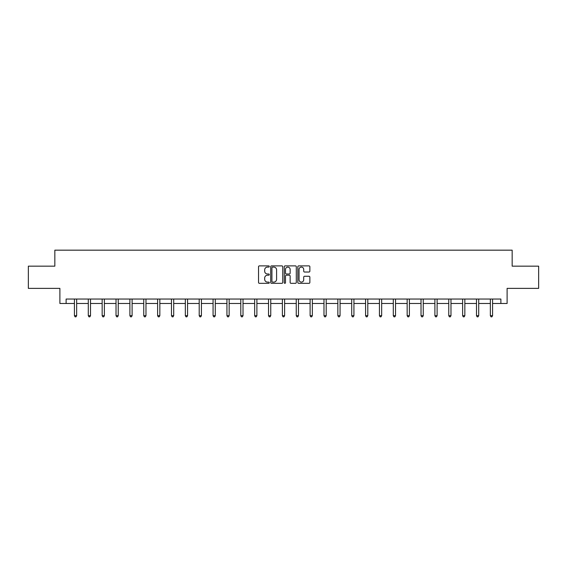 <?xml version="1.0" encoding="UTF-8"?>
<svg xmlns="http://www.w3.org/2000/svg" width="567" height="567" viewBox="0 0 567 567"><rect width="100%" height="100%" fill="white"/><g stroke="black" fill="none" stroke-linecap="round" stroke-linejoin="round"><path stroke-width="0.85" d="M269.282 266.49A0.61 0.61 0 0 0 268.673 265.88L259.402 265.88A0.872 0.872 0 0 0 258.531 266.752L258.531 282.458A0.872 0.872 0 0 0 259.402 283.33L268.673 283.33A0.61 0.61 0 0 0 269.282 282.713A0.61 0.61 0 0 0 268.673 282.104L267.468 282.104A2.792 2.792 0 0 1 264.683 279.311L264.683 278.007A2.792 2.792 0 0 1 267.468 275.215L268.673 275.215A0.61 0.61 0 0 0 269.282 274.605A0.61 0.61 0 0 0 268.673 273.996L267.468 273.996A2.792 2.792 0 0 1 264.683 271.203L264.683 269.892A2.792 2.792 0 0 1 267.468 267.1L268.673 267.1A0.61 0.61 0 0 0 269.282 266.49M308.994 272.032A0.872 0.872 0 0 0 309.865 271.161L309.865 266.752A0.872 0.872 0 0 0 308.994 265.88L298.703 265.88A0.872 0.872 0 0 0 297.831 266.752L297.831 282.458A0.872 0.872 0 0 0 298.703 283.33L308.994 283.33A0.872 0.872 0 0 0 309.865 282.458L309.865 277.135A0.872 0.872 0 0 0 308.994 276.264L304.585 276.264A0.872 0.872 0 0 0 303.714 277.135L303.714 279.772A2.332 2.332 0 0 1 301.382 282.104A2.332 2.332 0 0 1 299.05 279.772L299.05 269.438A2.332 2.332 0 0 1 301.382 267.1A2.332 2.332 0 0 1 303.714 269.438L303.714 271.161A0.872 0.872 0 0 0 304.585 272.032L308.994 272.032M66.119 303.487L66.119 299.043L500.881 299.043L500.881 303.487L507.104 303.487L507.104 288.376L538.65 288.376L538.65 266.164L512.164 266.164L512.164 250.167L54.836 250.167L54.836 266.164L28.35 266.164L28.35 288.376L59.896 288.376L59.896 303.487L74.433 303.487M282.735 266.752A0.872 0.872 0 0 0 281.863 265.88L271.572 265.88A0.872 0.872 0 0 0 270.7 266.752L270.7 282.458A0.872 0.872 0 0 0 271.572 283.33L281.863 283.33A0.872 0.872 0 0 0 282.735 282.458L282.735 266.752M285.137 265.88L295.428 265.88A0.872 0.872 0 0 1 296.3 266.752L296.3 282.458A0.872 0.872 0 0 1 295.428 283.33L291.027 283.33A0.872 0.872 0 0 1 290.148 282.458L290.148 276.086A0.872 0.872 0 0 0 289.276 275.215L286.356 275.215A0.872 0.872 0 0 0 285.485 276.086L285.485 282.713A0.61 0.61 0 0 1 284.875 283.33A0.61 0.61 0 0 1 284.265 282.713L284.265 266.752A0.872 0.872 0 0 1 285.137 265.88M76.651 303.487L88.296 303.487M90.514 303.487L102.159 303.487M104.378 303.487L116.022 303.487M118.241 303.487L129.886 303.487M132.104 303.487L143.749 303.487M145.974 303.487L157.612 303.487M159.837 303.487L171.475 303.487M173.7 303.487L185.338 303.487M187.564 303.487L199.208 303.487M201.427 303.487L213.072 303.487M215.29 303.487L226.935 303.487M229.153 303.487L240.798 303.487M243.016 303.487L254.661 303.487M256.886 303.487L268.524 303.487M270.75 303.487L282.387 303.487M284.613 303.487L296.25 303.487M298.476 303.487L310.114 303.487M312.339 303.487L323.984 303.487M326.202 303.487L337.847 303.487M340.065 303.487L351.71 303.487M353.928 303.487L365.573 303.487M367.792 303.487L379.436 303.487M381.662 303.487L393.3 303.487M395.525 303.487L407.163 303.487M409.388 303.487L421.026 303.487M423.251 303.487L434.896 303.487M437.114 303.487L448.759 303.487M450.978 303.487L462.622 303.487M464.841 303.487L476.486 303.487M478.704 303.487L490.349 303.487M492.567 303.487L500.881 303.487M272.529 267.1A0.61 0.61 0 0 0 271.919 267.709L271.919 281.494A0.61 0.61 0 0 0 272.529 282.104L273.797 282.104A2.792 2.792 0 0 0 276.59 279.311L276.59 269.892A2.792 2.792 0 0 0 273.797 267.1L272.529 267.1M290.148 269.481A2.332 2.332 0 0 0 287.816 267.142A2.332 2.332 0 0 0 285.485 269.481L285.485 273.124A0.872 0.872 0 0 0 286.356 273.996L289.276 273.996A0.872 0.872 0 0 0 290.148 273.124L290.148 269.481M76.772 299.043L76.715 299.17A0.886 0.886 0 0 0 76.651 299.504L76.651 315.677L74.433 315.677L74.433 299.504A0.886 0.886 0 0 0 74.369 299.17L74.312 299.043M76.651 315.677L75.985 316.833L75.099 316.833L74.433 315.677M90.635 299.043L90.578 299.17A0.886 0.886 0 0 0 90.514 299.504L90.514 315.677L88.296 315.677L88.296 299.504A0.886 0.886 0 0 0 88.232 299.17L88.176 299.043M90.514 315.677L89.848 316.833L88.962 316.833L88.296 315.677M104.498 299.043L104.441 299.17A0.886 0.886 0 0 0 104.378 299.504L104.378 315.677L102.159 315.677L102.159 299.504A0.886 0.886 0 0 0 102.095 299.17L102.039 299.043M104.378 315.677L103.711 316.833L102.825 316.833L102.159 315.677M118.361 299.043L118.305 299.17A0.886 0.886 0 0 0 118.241 299.504L118.241 315.677L116.022 315.677L116.022 299.504A0.886 0.886 0 0 0 115.959 299.17L115.902 299.043M118.241 315.677L117.575 316.833L116.689 316.833L116.022 315.677M132.224 299.043L132.175 299.17A0.886 0.886 0 0 0 132.104 299.504L132.104 315.677L129.886 315.677L129.886 299.504A0.886 0.886 0 0 0 129.822 299.17L129.772 299.043M132.104 315.677L131.438 316.833L130.552 316.833L129.886 315.677M146.088 299.043L146.038 299.17A0.886 0.886 0 0 0 145.974 299.504L145.974 315.677L143.749 315.677L143.749 299.504A0.886 0.886 0 0 0 143.685 299.17L143.635 299.043M145.974 315.677L145.308 316.833L144.415 316.833L143.749 315.677M159.951 299.043L159.901 299.17A0.886 0.886 0 0 0 159.837 299.504L159.837 315.677L157.612 315.677L157.612 299.504A0.886 0.886 0 0 0 157.548 299.17L157.498 299.043M159.837 315.677L159.171 316.833L158.278 316.833L157.612 315.677M173.814 299.043L173.764 299.17A0.886 0.886 0 0 0 173.7 299.504L173.7 315.677L171.475 315.677L171.475 299.504A0.886 0.886 0 0 0 171.411 299.17L171.362 299.043M173.7 315.677L173.034 316.833L172.141 316.833L171.475 315.677M187.677 299.043L187.627 299.17A0.886 0.886 0 0 0 187.564 299.504L187.564 315.677L185.338 315.677L185.338 299.504A0.886 0.886 0 0 0 185.274 299.17L185.225 299.043M187.564 315.677L186.897 316.833L186.011 316.833L185.338 315.677M201.547 299.043L201.491 299.17A0.886 0.886 0 0 0 201.427 299.504L201.427 315.677L199.208 315.677L199.208 299.504A0.886 0.886 0 0 0 199.145 299.17L199.088 299.043M201.427 315.677L200.761 316.833L199.875 316.833L199.208 315.677M215.41 299.043L215.354 299.17A0.886 0.886 0 0 0 215.29 299.504L215.29 315.677L213.072 315.677L213.072 299.504A0.886 0.886 0 0 0 213.008 299.17L212.951 299.043M215.29 315.677L214.624 316.833L213.738 316.833L213.072 315.677M229.274 299.043L229.217 299.17A0.886 0.886 0 0 0 229.153 299.504L229.153 315.677L226.935 315.677L226.935 299.504A0.886 0.886 0 0 0 226.871 299.17L226.814 299.043M229.153 315.677L228.487 316.833L227.601 316.833L226.935 315.677M243.137 299.043L243.08 299.17A0.886 0.886 0 0 0 243.016 299.504L243.016 315.677L240.798 315.677L240.798 299.504A0.886 0.886 0 0 0 240.734 299.17L240.677 299.043M243.016 315.677L242.35 316.833L241.464 316.833L240.798 315.677M257 299.043L256.95 299.17A0.886 0.886 0 0 0 256.886 299.504L256.886 315.677L254.661 315.677L254.661 299.504A0.886 0.886 0 0 0 254.597 299.17L254.548 299.043M256.886 315.677L256.213 316.833L255.327 316.833L254.661 315.677M270.863 299.043L270.813 299.17A0.886 0.886 0 0 0 270.75 299.504L270.75 315.677L268.524 315.677L268.524 299.504A0.886 0.886 0 0 0 268.46 299.17L268.411 299.043M270.75 315.677L270.083 316.833L269.19 316.833L268.524 315.677M284.726 299.043L284.677 299.17A0.886 0.886 0 0 0 284.613 299.504L284.613 315.677L282.387 315.677L282.387 299.504A0.886 0.886 0 0 0 282.323 299.17L282.274 299.043M284.613 315.677L283.947 316.833L283.053 316.833L282.387 315.677M298.589 299.043L298.54 299.17A0.886 0.886 0 0 0 298.476 299.504L298.476 315.677L296.25 315.677L296.25 299.504A0.886 0.886 0 0 0 296.187 299.17L296.137 299.043M298.476 315.677L297.81 316.833L296.917 316.833L296.25 315.677M312.452 299.043L312.403 299.17A0.886 0.886 0 0 0 312.339 299.504L312.339 315.677L310.114 315.677L310.114 299.504A0.886 0.886 0 0 0 310.05 299.17L310 299.043M312.339 315.677L311.673 316.833L310.787 316.833L310.114 315.677M326.323 299.043L326.266 299.17A0.886 0.886 0 0 0 326.202 299.504L326.202 315.677L323.984 315.677L323.984 299.504A0.886 0.886 0 0 0 323.92 299.17L323.863 299.043M326.202 315.677L325.536 316.833L324.65 316.833L323.984 315.677M340.186 299.043L340.129 299.17A0.886 0.886 0 0 0 340.065 299.504L340.065 315.677L337.847 315.677L337.847 299.504A0.886 0.886 0 0 0 337.783 299.17L337.726 299.043M340.065 315.677L339.399 316.833L338.513 316.833L337.847 315.677M354.049 299.043L353.992 299.17A0.886 0.886 0 0 0 353.928 299.504L353.928 315.677L351.71 315.677L351.71 299.504A0.886 0.886 0 0 0 351.646 299.17L351.59 299.043M353.928 315.677L353.262 316.833L352.376 316.833L351.71 315.677M367.912 299.043L367.855 299.17A0.886 0.886 0 0 0 367.792 299.504L367.792 315.677L365.573 315.677L365.573 299.504A0.886 0.886 0 0 0 365.509 299.17L365.453 299.043M367.792 315.677L367.125 316.833L366.239 316.833L365.573 315.677M381.775 299.043L381.726 299.17A0.886 0.886 0 0 0 381.662 299.504L381.662 315.677L379.436 315.677L379.436 299.504A0.886 0.886 0 0 0 379.373 299.17L379.323 299.043M381.662 315.677L380.989 316.833L380.103 316.833L379.436 315.677M395.638 299.043L395.589 299.17A0.886 0.886 0 0 0 395.525 299.504L395.525 315.677L393.3 315.677L393.3 299.504A0.886 0.886 0 0 0 393.236 299.17L393.186 299.043M395.525 315.677L394.859 316.833L393.966 316.833L393.3 315.677M409.502 299.043L409.452 299.17A0.886 0.886 0 0 0 409.388 299.504L409.388 315.677L407.163 315.677L407.163 299.504A0.886 0.886 0 0 0 407.099 299.17L407.049 299.043M409.388 315.677L408.722 316.833L407.829 316.833L407.163 315.677M423.365 299.043L423.315 299.17A0.886 0.886 0 0 0 423.251 299.504L423.251 315.677L421.026 315.677L421.026 299.504A0.886 0.886 0 0 0 420.962 299.17L420.912 299.043M423.251 315.677L422.585 316.833L421.692 316.833L421.026 315.677M437.228 299.043L437.178 299.17A0.886 0.886 0 0 0 437.114 299.504L437.114 315.677L434.896 315.677L434.896 299.504A0.886 0.886 0 0 0 434.825 299.17L434.776 299.043M437.114 315.677L436.448 316.833L435.562 316.833L434.896 315.677M451.098 299.043L451.041 299.17A0.886 0.886 0 0 0 450.978 299.504L450.978 315.677L448.759 315.677L448.759 299.504A0.886 0.886 0 0 0 448.695 299.17L448.639 299.043M450.978 315.677L450.311 316.833L449.425 316.833L448.759 315.677M464.961 299.043L464.905 299.17A0.886 0.886 0 0 0 464.841 299.504L464.841 315.677L462.622 315.677L462.622 299.504A0.886 0.886 0 0 0 462.559 299.17L462.502 299.043M464.841 315.677L464.175 316.833L463.289 316.833L462.622 315.677M478.824 299.043L478.768 299.17A0.886 0.886 0 0 0 478.704 299.504L478.704 315.677L476.486 315.677L476.486 299.504A0.886 0.886 0 0 0 476.422 299.17L476.365 299.043M478.704 315.677L478.038 316.833L477.152 316.833L476.486 315.677M492.688 299.043L492.631 299.17A0.886 0.886 0 0 0 492.567 299.504L492.567 315.677L490.349 315.677L490.349 299.504A0.886 0.886 0 0 0 490.285 299.17L490.228 299.043M492.567 315.677L491.901 316.833L491.015 316.833L490.349 315.677"/></g></svg>
